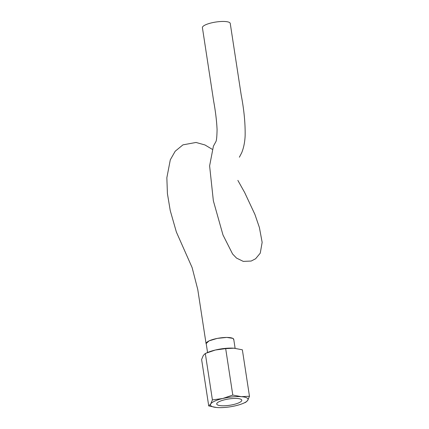 <?xml version="1.0" encoding="UTF-8"?>
<svg xmlns="http://www.w3.org/2000/svg" width="429" height="429" viewBox="0 0 429 429"><rect width="100%" height="100%" fill="white"/><g stroke="black" fill="none" stroke-linecap="round" stroke-linejoin="round"><path stroke-width="0.64" d="M235.119 348.305L233.757 339.403A13.937 3.507 171.3 0 0 232.915 338.433A13.937 3.507 171.3 0 0 217.299 338.411A13.937 3.507 171.3 0 0 206.204 343.618L207.566 352.515M206.279 344.112L206.07 343.645L209.062 340.862L217.278 338.39L226.791 337.414L233.049 338.401L233.826 339.881M239.377 157.207L241.672 152.826C243.699 147.833 244.852 142.138 245.136 135.746C245.345 123.327 244.037 109.765 241.205 95.066L230.244 23.423A14.077 3.545 171.3 0 0 229.397 22.442A14.077 3.545 171.3 0 0 213.621 22.421A14.077 3.545 171.3 0 0 202.413 27.681L213.68 101.314C215.551 111.631 216.688 121.069 217.074 129.617C216.935 136.556 216.548 140.551 215.91 141.602L213.411 146.16L209.609 165.889L213.358 200.799L222.983 234.979L232.588 254L236.524 258.086L243.264 261.384L251.169 261.046L255.593 258.773L260.253 253.164L262.151 242.337L259.395 227.509L254.917 214.441L244.659 192.519L237.864 180.394M242.905 403.48L245.774 402.273L247.78 400.284A19.005 4.783 -8.7 0 1 242.905 403.48A19.005 4.783 -8.7 0 1 235.746 405.721A19.005 4.783 -8.7 0 1 217.219 407.55A19.005 4.783 -8.7 0 1 216.634 407.502A19.005 4.783 -8.7 0 1 210.725 403.941A19.005 4.783 -8.7 0 1 222.758 398.498A19.005 4.783 -8.7 0 1 241.286 396.675L232.786 395.055L222.758 398.498L212.414 399.898L210.725 403.941L208.725 405.931L201.619 359.497L203.308 355.459L205.309 353.464L215.342 350.021L225.681 348.621L233.864 348.192L242.364 349.807L249.469 396.24L241.286 396.675A19.005 4.783 -8.7 0 1 246.895 397.914A19.005 4.783 -8.7 0 1 247.78 400.284L249.469 396.24M241.012 399.313A12.672 3.191 171.3 0 0 226.818 399.297A12.672 3.191 171.3 0 0 216.731 404.027A12.672 3.191 171.3 0 0 217.492 404.906A12.672 3.191 171.3 0 0 231.687 404.928A12.672 3.191 171.3 0 0 241.774 400.193A12.672 3.191 171.3 0 0 241.012 399.313M232.786 395.055L225.681 348.621M212.414 399.898L205.309 353.464M208.725 405.931L216.425 407.486M234.631 348.257A19.005 4.783 171.3 0 0 234.454 348.241A19.005 4.783 171.3 0 0 233.864 348.192A19.005 4.783 171.3 0 0 215.342 350.021A19.005 4.783 171.3 0 0 208.178 352.257L206.708 352.869M206.07 343.645L197.764 289.516L192.128 267.605L176.373 232.03L170.238 210.575L167.417 193.624L166.849 177.745L170.308 159.803L175.198 151.228L182.958 144.857L196.037 142.46L204.955 144.959L212.205 149.287"/></g></svg>
